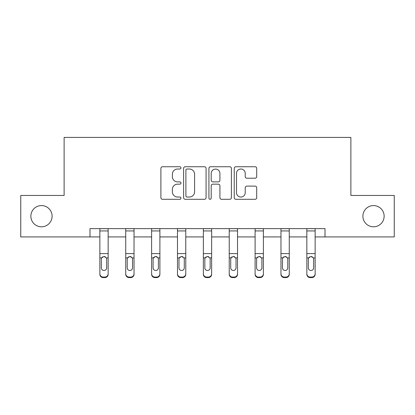 <?xml version="1.0" encoding="UTF-8"?>
<svg xmlns="http://www.w3.org/2000/svg" width="415" height="415" viewBox="0 0 415 415"><rect width="100%" height="100%" fill="white"/><g stroke="black" fill="none" stroke-linecap="round" stroke-linejoin="round"><path stroke-width="0.62" d="M362.902 216.189A10.614 10.614 0 0 0 373.521 226.803A10.614 10.614 0 0 0 384.134 216.189A10.614 10.614 0 0 0 373.521 205.575A10.614 10.614 0 0 0 362.902 216.189M30.866 216.189A10.614 10.614 0 0 0 41.479 226.803A10.614 10.614 0 0 0 52.098 216.189A10.614 10.614 0 0 0 41.479 205.575A10.614 10.614 0 0 0 30.866 216.189M180.966 167.878A1.141 1.141 0 0 0 179.825 166.742L162.53 166.742A1.629 1.629 0 0 0 160.901 168.371L160.901 197.67A1.629 1.629 0 0 0 162.53 199.299L179.825 199.299A1.141 1.141 0 0 0 180.966 198.163A1.141 1.141 0 0 0 179.825 197.021L177.589 197.021A5.208 5.208 0 0 1 172.375 191.813L172.375 189.37A5.208 5.208 0 0 1 177.589 184.161L179.825 184.161A1.141 1.141 0 0 0 180.966 183.02A1.141 1.141 0 0 0 179.825 181.879L177.589 181.879A5.208 5.208 0 0 1 172.375 176.671L172.375 174.227A5.208 5.208 0 0 1 177.589 169.019L179.825 169.019A1.141 1.141 0 0 0 180.966 167.878M255.075 178.217A1.629 1.629 0 0 0 256.703 176.588L256.703 168.371A1.629 1.629 0 0 0 255.075 166.742L235.865 166.742A1.629 1.629 0 0 0 234.242 168.371L234.242 197.67A1.629 1.629 0 0 0 235.865 199.299L255.075 199.299A1.629 1.629 0 0 0 256.703 197.67L256.703 187.741A1.629 1.629 0 0 0 255.075 186.112L246.858 186.112A1.629 1.629 0 0 0 245.229 187.741L245.229 192.664A4.352 4.352 0 0 1 240.871 197.021A4.352 4.352 0 0 1 236.519 192.664L236.519 173.377A4.352 4.352 0 0 1 240.871 169.019A4.352 4.352 0 0 1 245.229 173.377L245.229 176.588A1.629 1.629 0 0 0 246.858 178.217L255.075 178.217M89.993 236.924L20.75 236.924L20.75 195.46L64.123 195.46L64.123 137.412L350.877 137.412L350.877 195.46L394.25 195.46L394.25 236.924L325.007 236.924L325.007 228.629L89.993 228.629L89.993 236.924L99.859 236.924M206.073 168.371A1.629 1.629 0 0 0 204.45 166.742L185.235 166.742A1.629 1.629 0 0 0 183.612 168.371L183.612 197.67A1.629 1.629 0 0 0 185.235 199.299L204.45 199.299A1.629 1.629 0 0 0 206.073 197.67L206.073 168.371M210.55 166.742L229.765 166.742A1.629 1.629 0 0 1 231.388 168.371L231.388 197.67A1.629 1.629 0 0 1 229.765 199.299L221.543 199.299A1.629 1.629 0 0 1 219.914 197.67L219.914 185.785A1.629 1.629 0 0 0 218.285 184.161L212.833 184.161A1.629 1.629 0 0 0 211.204 185.785L211.204 198.163A1.141 1.141 0 0 1 210.063 199.299A1.141 1.141 0 0 1 208.927 198.163L208.927 168.371A1.629 1.629 0 0 1 210.55 166.742M108.154 236.924L125.735 236.924M134.029 236.924L151.61 236.924M159.9 236.924L177.48 236.924M185.775 236.924L203.355 236.924M211.645 236.924L229.225 236.924M237.52 236.924L255.101 236.924M263.39 236.924L280.971 236.924M289.265 236.924L306.846 236.924M315.141 236.924L325.007 236.924M187.03 169.019A1.141 1.141 0 0 0 185.889 170.16L185.889 195.88A1.141 1.141 0 0 0 187.03 197.021L189.39 197.021A5.208 5.208 0 0 0 194.599 191.813L194.599 174.227A5.208 5.208 0 0 0 189.39 169.019L187.03 169.019M219.914 173.454A4.352 4.352 0 0 0 215.556 169.102A4.352 4.352 0 0 0 211.204 173.454L211.204 180.25A1.629 1.629 0 0 0 212.833 181.879L218.285 181.879A1.629 1.629 0 0 0 219.914 180.25L219.914 173.454M99.859 258.415L99.859 273.781A3.315 3.289 0 0 0 103.179 277.07L104.839 277.07A3.315 3.289 0 0 0 108.154 273.781L108.154 274.299A3.315 3.289 180 0 1 104.839 277.588L104.839 277.07M106.66 268.375L106.66 267.857A2.656 2.635 180 0 1 104.009 270.487A2.656 2.635 180 0 1 101.353 267.857L101.353 259.121L101.353 267.857A2.656 2.635 180 0 0 104.009 270.487M105.389 256.838L104.009 256.454L106.37 257.897L106.66 258.913M102.624 256.844L101.649 257.897L101.353 259.121L101.649 257.897L104.009 256.454M108.154 228.629L108.154 274.299M99.859 228.629L99.859 273.781M103.179 277.07L103.179 277.588L104.839 277.588M103.179 277.588A3.315 3.289 180 0 1 99.859 274.299M106.66 259.121L106.66 267.857M134.029 258.415L134.029 274.299A3.315 3.289 180 0 1 130.709 277.588L130.709 277.07A3.315 3.289 0 0 0 134.029 273.781L134.029 274.299M132.535 268.375L132.535 267.857A2.656 2.635 180 0 1 129.879 270.487A2.656 2.635 180 0 1 127.229 267.857L127.229 259.121L127.229 267.857A2.656 2.635 180 0 0 129.879 270.487M131.264 256.838L129.879 256.454L132.24 257.897L132.535 258.913M128.494 256.844L127.519 257.897L127.229 259.121L127.519 257.897L129.879 256.454M159.9 258.415L159.9 274.299A3.315 3.289 180 0 1 156.585 277.588L156.585 277.07A3.315 3.289 0 0 0 159.9 273.781L159.9 274.299M158.406 268.375L158.406 267.857A2.656 2.635 180 0 1 155.755 270.487A2.656 2.635 180 0 1 153.099 267.857L153.099 259.121L153.099 267.857A2.656 2.635 180 0 0 155.755 270.487M157.135 256.838L155.755 256.454L158.115 257.897L158.406 258.913M154.37 256.844L153.394 257.897L153.099 259.121L153.394 257.897L155.755 256.454M134.029 228.629L134.029 273.781M129.049 277.07L129.049 277.588A3.315 3.289 180 0 1 125.735 274.299L125.735 273.781A3.315 3.289 0 0 0 129.049 277.07L130.709 277.07M125.735 228.629L125.735 273.781M129.049 277.588L130.709 277.588M132.535 259.121L132.535 267.857M159.9 228.629L159.9 273.781M154.925 277.07L154.925 277.588A3.315 3.289 180 0 1 151.61 274.299L151.61 273.781A3.315 3.289 0 0 0 154.925 277.07L156.585 277.07M151.61 228.629L151.61 273.781M154.925 277.588L156.585 277.588M158.406 259.121L158.406 267.857M185.775 258.415L185.775 274.299A3.315 3.289 180 0 1 182.455 277.588L182.455 277.07A3.315 3.289 0 0 0 185.775 273.781L185.775 274.299M184.281 268.375L184.281 267.857A2.656 2.635 180 0 1 181.625 270.487A2.656 2.635 180 0 1 178.974 267.857L178.974 259.121L178.974 267.857A2.656 2.635 180 0 0 181.625 270.487M183.01 256.838L181.625 256.454L183.985 257.897L184.281 258.913M180.245 256.844L179.27 257.897L178.974 259.121L179.27 257.897L181.625 256.454M185.775 228.629L185.775 273.781M180.8 277.07L180.8 277.588A3.315 3.289 180 0 1 177.48 274.299L177.48 273.781A3.315 3.289 0 0 0 180.8 277.07L182.455 277.07M177.48 228.629L177.48 273.781M180.8 277.588L182.455 277.588M184.281 259.121L184.281 267.857M211.645 258.415L211.645 274.299A3.315 3.289 180 0 1 208.33 277.588L208.33 277.07A3.315 3.289 0 0 0 211.645 273.781L211.645 274.299M210.156 268.375L210.156 267.857A2.656 2.635 180 0 1 207.5 270.487A2.656 2.635 180 0 1 204.844 267.857L204.844 259.121L204.844 267.857A2.656 2.635 180 0 0 207.5 270.487M208.88 256.838L207.5 256.454L209.86 257.897L210.156 258.913M206.115 256.844L205.14 257.897L204.844 259.121L205.14 257.897L207.5 256.454M211.645 228.629L211.645 273.781M206.67 277.07L206.67 277.588A3.315 3.289 180 0 1 203.355 274.299L203.355 273.781A3.315 3.289 0 0 0 206.67 277.07L208.33 277.07M203.355 228.629L203.355 273.781M206.67 277.588L208.33 277.588M210.156 259.121L210.156 267.857M237.52 258.415L237.52 274.299A3.315 3.289 180 0 1 234.2 277.588L234.2 277.07A3.315 3.289 0 0 0 237.52 273.781L237.52 274.299M236.026 268.375L236.026 267.857A2.656 2.635 180 0 1 233.375 270.487A2.656 2.635 180 0 1 230.719 267.857L230.719 259.121L230.719 267.857A2.656 2.635 180 0 0 233.375 270.487M234.755 256.838L233.375 256.454L235.73 257.897L236.026 258.913M231.99 256.844L231.015 257.897L230.719 259.121L231.015 257.897L233.375 256.454M237.52 228.629L237.52 273.781M232.545 277.07L232.545 277.588A3.315 3.289 180 0 1 229.225 274.299L229.225 273.781A3.315 3.289 0 0 0 232.545 277.07L234.2 277.07M229.225 228.629L229.225 273.781M232.545 277.588L234.2 277.588M236.026 259.121L236.026 267.857M263.39 258.415L263.39 274.299A3.315 3.289 180 0 1 260.075 277.588L260.075 277.07A3.315 3.289 0 0 0 263.39 273.781L263.39 274.299M261.901 268.375L261.901 267.857A2.656 2.635 180 0 1 259.245 270.487A2.656 2.635 180 0 1 256.595 267.857L256.595 259.121L256.595 267.857A2.656 2.635 180 0 0 259.245 270.487M260.625 256.838L259.245 256.454L261.606 257.897L261.901 258.913M257.86 256.844L256.885 257.897L256.595 259.121L256.885 257.897L259.245 256.454M263.39 228.629L263.39 273.781M258.415 277.07L258.415 277.588A3.315 3.289 180 0 1 255.101 274.299L255.101 273.781A3.315 3.289 0 0 0 258.415 277.07L260.075 277.07M255.101 228.629L255.101 273.781M258.415 277.588L260.075 277.588M261.901 259.121L261.901 267.857M289.265 258.415L289.265 274.299A3.315 3.289 180 0 1 285.951 277.588L285.951 277.07A3.315 3.289 0 0 0 289.265 273.781L289.265 274.299M287.771 268.375L287.771 267.857A2.656 2.635 180 0 1 285.121 270.487A2.656 2.635 180 0 1 282.465 267.857L282.465 259.121L282.465 267.857A2.656 2.635 180 0 0 285.121 270.487M286.5 256.838L285.121 256.454L287.481 257.897L287.771 258.913M283.736 256.844L282.76 257.897L282.465 259.121L282.76 257.897L285.121 256.454M289.265 228.629L289.265 273.781M284.291 277.07L284.291 277.588A3.315 3.289 180 0 1 280.971 274.299L280.971 273.781A3.315 3.289 0 0 0 284.291 277.07L285.951 277.07M280.971 228.629L280.971 273.781M284.291 277.588L285.951 277.588M287.771 259.121L287.771 267.857M315.141 258.415L315.141 274.299A3.315 3.289 180 0 1 311.821 277.588L311.821 277.07A3.315 3.289 0 0 0 315.141 273.781L315.141 274.299M313.647 268.375L313.647 267.857A2.656 2.635 180 0 1 310.991 270.487A2.656 2.635 180 0 1 308.34 267.857L308.34 259.121L308.34 267.857A2.656 2.635 180 0 0 310.991 270.487M312.376 256.838L310.991 256.454L313.351 257.897L313.647 258.913M309.606 256.844L308.63 257.897L308.34 259.121L308.63 257.897L310.991 256.454M315.141 228.629L315.141 273.781M310.161 277.07L310.161 277.588A3.315 3.289 180 0 1 306.846 274.299L306.846 273.781A3.315 3.289 0 0 0 310.161 277.07L311.821 277.07M306.846 228.629L306.846 273.781M310.161 277.588L311.821 277.588M313.647 259.121L313.647 267.857M99.859 228.665L108.154 228.665M106.37 257.897L108.154 257.897M99.859 257.897L101.649 257.897M99.859 253.607L108.154 253.607M99.859 230.937L108.154 230.937M125.735 228.665L134.029 228.665M132.24 257.897L134.029 257.897M125.735 257.897L127.519 257.897M125.735 253.607L134.029 253.607M125.735 230.937L134.029 230.937M151.61 228.665L159.9 228.665M158.115 257.897L159.9 257.897M151.61 257.897L153.394 257.897M151.61 253.607L159.9 253.607M151.61 230.937L159.9 230.937M177.48 228.665L185.775 228.665M183.985 257.897L185.775 257.897M177.48 257.897L179.27 257.897M177.48 253.607L185.775 253.607M177.48 230.937L185.775 230.937M203.355 228.665L211.645 228.665M209.86 257.897L211.645 257.897M203.355 257.897L205.14 257.897M203.355 253.607L211.645 253.607M203.355 230.937L211.645 230.937M229.225 228.665L237.52 228.665M235.73 257.897L237.52 257.897M229.225 257.897L231.015 257.897M229.225 253.607L237.52 253.607M229.225 230.937L237.52 230.937M255.101 228.665L263.39 228.665M261.606 257.897L263.39 257.897M255.101 257.897L256.885 257.897M255.101 253.607L263.39 253.607M255.101 230.937L263.39 230.937M280.971 228.665L289.265 228.665M287.481 257.897L289.265 257.897M280.971 257.897L282.76 257.897M280.971 253.607L289.265 253.607M280.971 230.937L289.265 230.937M306.846 228.665L315.141 228.665M313.351 257.897L315.141 257.897M306.846 257.897L308.63 257.897M306.846 253.607L315.141 253.607M306.846 230.937L315.141 230.937"/></g></svg>
